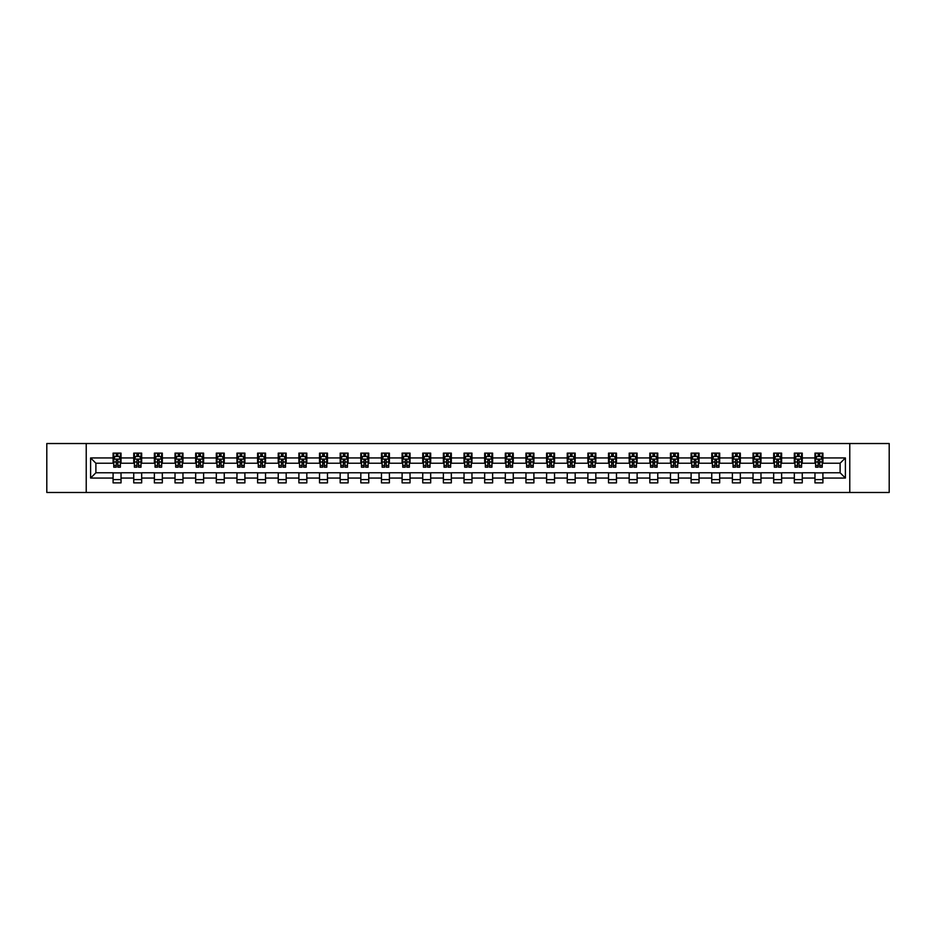 <?xml version="1.0" encoding="UTF-8"?>
<svg xmlns="http://www.w3.org/2000/svg" width="936" height="936" viewBox="0 0 936 936"><rect width="100%" height="100%" fill="white"/><g stroke="black" fill="none" stroke-linecap="round" stroke-linejoin="round"><path stroke-width="1.4" d="M849.771 492.476L889.2 492.476L889.2 443.524L849.771 443.524L849.771 492.476L86.229 492.476L86.229 443.524L46.8 443.524L46.8 492.476L86.229 492.476M849.771 443.524L86.229 443.524M822.908 457.938L822.908 453.118L814.963 453.118L814.963 457.938L802.257 457.938L802.257 453.118L794.325 453.118L794.325 457.938L781.618 457.938L781.618 453.118L773.674 453.118L773.674 457.938L760.98 457.938L760.98 453.118L753.035 453.118L753.035 457.938L740.329 457.938L740.329 453.118L732.397 453.118L732.397 457.938L719.69 457.938L719.69 453.118L711.746 453.118L711.746 457.938L699.04 457.938L699.04 453.118L691.107 453.118L691.107 457.938L678.401 457.938L678.401 453.118L670.457 453.118L670.457 457.938L657.762 457.938L657.762 453.118L649.818 453.118L649.818 457.938L637.112 457.938L637.112 453.118L629.179 453.118L629.179 457.938L616.473 457.938L616.473 453.118L608.529 453.118L608.529 457.938L595.834 457.938L595.834 453.118L587.89 453.118L587.89 457.938L575.184 457.938L575.184 453.118L567.251 453.118L567.251 457.938L554.545 457.938L554.545 453.118L546.601 453.118L546.601 457.938L533.894 457.938L533.894 453.118L525.962 453.118L525.962 457.938L513.256 457.938L513.256 453.118L505.311 453.118L505.311 457.938L492.617 457.938L492.617 453.118L484.672 453.118L484.672 457.938L471.966 457.938L471.966 453.118L464.034 453.118L464.034 457.938L451.327 457.938L451.327 453.118L443.383 453.118L443.383 457.938L430.689 457.938L430.689 453.118L422.744 453.118L422.744 457.938L410.038 457.938L410.038 453.118L402.106 453.118L402.106 457.938L389.399 457.938L389.399 453.118L381.455 453.118L381.455 457.938L368.749 457.938L368.749 453.118L360.816 453.118L360.816 457.938L348.11 457.938L348.11 453.118L340.166 453.118L340.166 457.938L327.471 457.938L327.471 453.118L319.527 453.118L319.527 457.938L306.821 457.938L306.821 453.118L298.888 453.118L298.888 457.938L286.182 457.938L286.182 453.118L278.238 453.118L278.238 457.938L265.543 457.938L265.543 453.118L257.599 453.118L257.599 457.938L244.893 457.938L244.893 453.118L236.96 453.118L236.96 457.938L224.254 457.938L224.254 453.118L216.31 453.118L216.31 457.938L203.603 457.938L203.603 453.118L195.671 453.118L195.671 457.938L182.965 457.938L182.965 453.118L175.02 453.118L175.02 457.938L162.326 457.938L162.326 453.118L154.381 453.118L154.381 457.938L141.675 457.938L141.675 453.118L133.743 453.118L133.743 457.938L121.036 457.938L121.036 453.118L113.092 453.118L113.092 457.938L90.605 457.938L90.605 478.062L95.893 472.762L113.092 472.762L113.092 482.882L121.036 482.882L121.036 472.762L133.743 472.762L133.743 482.882L141.675 482.882L141.675 472.762L154.381 472.762L154.381 482.882L162.326 482.882L162.326 472.762L175.02 472.762L175.02 482.882L182.965 482.882L182.965 472.762L195.671 472.762L195.671 482.882L203.603 482.882L203.603 472.762L216.31 472.762L216.31 482.882L224.254 482.882L224.254 472.762L236.96 472.762L236.96 482.882L244.893 482.882L244.893 472.762L257.599 472.762L257.599 482.882L265.543 482.882L265.543 472.762L278.238 472.762L278.238 482.882L286.182 482.882L286.182 472.762L298.888 472.762L298.888 482.882L306.821 482.882L306.821 472.762L319.527 472.762L319.527 482.882L327.471 482.882L327.471 472.762L340.166 472.762L340.166 482.882L348.11 482.882L348.11 472.762L360.816 472.762L360.816 482.882L368.749 482.882L368.749 472.762L381.455 472.762L381.455 482.882L389.399 482.882L389.399 472.762L402.106 472.762L402.106 482.882L410.038 482.882L410.038 472.762L422.744 472.762L422.744 482.882L430.689 482.882L430.689 472.762L443.383 472.762L443.383 482.882L451.327 482.882L451.327 472.762L464.034 472.762L464.034 482.882L471.966 482.882L471.966 472.762L484.672 472.762L484.672 482.882L492.617 482.882L492.617 472.762L505.311 472.762L505.311 482.882L513.256 482.882L513.256 472.762L525.962 472.762L525.962 482.882L533.894 482.882L533.894 472.762L546.601 472.762L546.601 482.882L554.545 482.882L554.545 472.762L567.251 472.762L567.251 482.882L575.184 482.882L575.184 472.762L587.89 472.762L587.89 482.882L595.834 482.882L595.834 472.762L608.529 472.762L608.529 482.882L616.473 482.882L616.473 472.762L629.179 472.762L629.179 482.882L637.112 482.882L637.112 472.762L649.818 472.762L649.818 482.882L657.762 482.882L657.762 472.762L670.457 472.762L670.457 482.882L678.401 482.882L678.401 472.762L691.107 472.762L691.107 482.882L699.04 482.882L699.04 472.762L711.746 472.762L711.746 482.882L719.69 482.882L719.69 472.762L732.397 472.762L732.397 482.882L740.329 482.882L740.329 472.762L753.035 472.762L753.035 482.882L760.98 482.882L760.98 472.762L773.674 472.762L773.674 482.882L781.618 482.882L781.618 472.762L794.325 472.762L794.325 482.882L802.257 482.882L802.257 472.762L814.963 472.762L814.963 482.882L822.908 482.882L822.908 472.762L840.107 472.762L840.107 463.238L822.908 463.238L822.908 457.938L845.395 457.938L845.395 478.062L822.908 478.062M814.963 478.062L802.257 478.062M794.325 478.062L781.618 478.062M773.674 478.062L760.98 478.062M753.035 478.062L740.329 478.062M732.397 478.062L719.69 478.062M711.746 478.062L699.04 478.062M691.107 478.062L678.401 478.062M670.457 478.062L657.762 478.062M649.818 478.062L637.112 478.062M629.179 478.062L616.473 478.062M608.529 478.062L595.834 478.062M587.89 478.062L575.184 478.062M567.251 478.062L554.545 478.062M546.601 478.062L533.894 478.062M525.962 478.062L513.256 478.062M505.311 478.062L492.617 478.062M484.672 478.062L471.966 478.062M464.034 478.062L451.327 478.062M443.383 478.062L430.689 478.062M422.744 478.062L410.038 478.062M402.106 478.062L389.399 478.062M381.455 478.062L368.749 478.062M360.816 478.062L348.11 478.062M340.166 478.062L327.471 478.062M319.527 478.062L306.821 478.062M298.888 478.062L286.182 478.062M278.238 478.062L265.543 478.062M257.599 478.062L244.893 478.062M236.96 478.062L224.254 478.062M216.31 478.062L203.603 478.062M195.671 478.062L182.965 478.062M175.02 478.062L162.326 478.062M154.381 478.062L141.675 478.062M133.743 478.062L121.036 478.062M113.092 478.062L90.605 478.062M814.963 457.938L814.963 463.238L802.257 463.238L802.257 457.938M794.325 457.938L794.325 463.238L781.618 463.238L781.618 457.938M773.674 457.938L773.674 463.238L760.98 463.238L760.98 457.938M753.035 457.938L753.035 463.238L740.329 463.238L740.329 457.938M732.397 457.938L732.397 463.238L719.69 463.238L719.69 457.938M711.746 457.938L711.746 463.238L699.04 463.238L699.04 457.938M691.107 457.938L691.107 463.238L678.401 463.238L678.401 457.938M670.457 457.938L670.457 463.238L657.762 463.238L657.762 457.938M649.818 457.938L649.818 463.238L637.112 463.238L637.112 457.938M629.179 457.938L629.179 463.238L616.473 463.238L616.473 457.938M608.529 457.938L608.529 463.238L595.834 463.238L595.834 457.938M587.89 457.938L587.89 463.238L575.184 463.238L575.184 457.938M567.251 457.938L567.251 463.238L554.545 463.238L554.545 457.938M546.601 457.938L546.601 463.238L533.894 463.238L533.894 457.938M525.962 457.938L525.962 463.238L513.256 463.238L513.256 457.938M505.311 457.938L505.311 463.238L492.617 463.238L492.617 457.938M484.672 457.938L484.672 463.238L471.966 463.238L471.966 457.938M464.034 457.938L464.034 463.238L451.327 463.238L451.327 457.938M443.383 457.938L443.383 463.238L430.689 463.238L430.689 457.938M422.744 457.938L422.744 463.238L410.038 463.238L410.038 457.938M402.106 457.938L402.106 463.238L389.399 463.238L389.399 457.938M381.455 457.938L381.455 463.238L368.749 463.238L368.749 457.938M360.816 457.938L360.816 463.238L348.11 463.238L348.11 457.938M340.166 457.938L340.166 463.238L327.471 463.238L327.471 457.938M319.527 457.938L319.527 463.238L306.821 463.238L306.821 457.938M298.888 457.938L298.888 463.238L286.182 463.238L286.182 457.938M278.238 457.938L278.238 463.238L265.543 463.238L265.543 457.938M257.599 457.938L257.599 463.238L244.893 463.238L244.893 457.938M236.96 457.938L236.96 463.238L224.254 463.238L224.254 457.938M216.31 457.938L216.31 463.238L203.603 463.238L203.603 457.938M195.671 457.938L195.671 463.238L182.965 463.238L182.965 457.938M175.02 457.938L175.02 463.238L162.326 463.238L162.326 457.938M154.381 457.938L154.381 463.238L141.675 463.238L141.675 457.938M133.743 457.938L133.743 463.238L121.036 463.238L121.036 457.938M113.092 457.938L113.092 463.238L95.893 463.238L90.605 457.938M95.893 463.238L95.893 472.762M845.395 478.062L840.107 472.762M840.107 463.238L845.395 457.938M113.092 456.417L113.759 456.417M116.275 456.417L117.866 456.417M120.37 456.417L121.036 456.417M113.092 463.109L113.759 463.109M116.275 463.109L117.866 463.109M120.37 463.109L121.036 463.109M113.092 472.891L121.036 472.891M113.092 479.583L121.036 479.583M133.743 472.891L141.675 472.891M133.743 479.583L141.675 479.583M133.743 456.417L134.398 456.417M136.913 456.417L138.505 456.417M141.02 456.417L141.675 456.417M133.743 463.109L134.398 463.109M136.913 463.109L138.505 463.109M141.02 463.109L141.675 463.109M154.381 472.891L162.326 472.891M154.381 479.583L162.326 479.583M154.381 456.417L155.048 456.417M157.564 456.417L159.143 456.417M161.659 456.417L162.326 456.417M154.381 463.109L155.048 463.109M157.564 463.109L159.143 463.109M161.659 463.109L162.326 463.109M175.02 472.891L182.965 472.891M175.02 479.583L182.965 479.583M175.02 456.417L175.687 456.417M178.203 456.417L179.794 456.417M182.309 456.417L182.965 456.417M175.02 463.109L175.687 463.109M178.203 463.109L179.794 463.109M182.309 463.109L182.965 463.109M195.671 472.891L203.603 472.891M195.671 479.583L203.603 479.583M195.671 456.417L196.326 456.417M198.841 456.417L200.433 456.417M202.948 456.417L203.603 456.417M195.671 463.109L196.326 463.109M198.841 463.109L200.433 463.109M202.948 463.109L203.603 463.109M216.31 472.891L224.254 472.891M216.31 479.583L224.254 479.583M216.31 456.417L216.976 456.417M219.492 456.417L221.071 456.417M223.587 456.417L224.254 456.417M216.31 463.109L216.976 463.109M219.492 463.109L221.071 463.109M223.587 463.109L224.254 463.109M236.96 472.891L244.893 472.891M236.96 479.583L244.893 479.583M236.96 456.417L237.615 456.417M240.131 456.417L241.722 456.417M244.237 456.417L244.893 456.417M236.96 463.109L237.615 463.109M240.131 463.109L241.722 463.109M244.237 463.109L244.893 463.109M257.599 472.891L265.543 472.891M257.599 479.583L265.543 479.583M257.599 456.417L258.266 456.417M260.77 456.417L262.361 456.417M264.876 456.417L265.543 456.417M257.599 463.109L258.266 463.109M260.77 463.109L262.361 463.109M264.876 463.109L265.543 463.109M278.238 472.891L286.182 472.891M278.238 479.583L286.182 479.583M278.238 456.417L278.905 456.417M281.42 456.417L283.011 456.417M285.515 456.417L286.182 456.417M278.238 463.109L278.905 463.109M281.42 463.109L283.011 463.109M285.515 463.109L286.182 463.109M298.888 472.891L306.821 472.891M298.888 479.583L306.821 479.583M298.888 456.417L299.543 456.417M302.059 456.417L303.65 456.417M306.166 456.417L306.821 456.417M298.888 463.109L299.543 463.109M302.059 463.109L303.65 463.109M306.166 463.109L306.821 463.109M319.527 472.891L327.471 472.891M319.527 479.583L327.471 479.583M319.527 456.417L320.194 456.417M322.709 456.417L324.289 456.417M326.804 456.417L327.471 456.417M319.527 463.109L320.194 463.109M322.709 463.109L324.289 463.109M326.804 463.109L327.471 463.109M340.166 472.891L348.11 472.891M340.166 479.583L348.11 479.583M340.166 456.417L340.833 456.417M343.348 456.417L344.939 456.417M347.455 456.417L348.11 456.417M340.166 463.109L340.833 463.109M343.348 463.109L344.939 463.109M347.455 463.109L348.11 463.109M360.816 472.891L368.749 472.891M360.816 479.583L368.749 479.583M360.816 456.417L361.471 456.417M363.987 456.417L365.578 456.417M368.094 456.417L368.749 456.417M360.816 463.109L361.471 463.109M363.987 463.109L365.578 463.109M368.094 463.109L368.749 463.109M381.455 472.891L389.399 472.891M381.455 479.583L389.399 479.583M381.455 456.417L382.122 456.417M384.637 456.417L386.217 456.417M388.732 456.417L389.399 456.417M381.455 463.109L382.122 463.109M384.637 463.109L386.217 463.109M388.732 463.109L389.399 463.109M402.106 472.891L410.038 472.891M402.106 479.583L410.038 479.583M402.106 456.417L402.761 456.417M405.276 456.417L406.867 456.417M409.383 456.417L410.038 456.417M402.106 463.109L402.761 463.109M405.276 463.109L406.867 463.109M409.383 463.109L410.038 463.109M422.744 472.891L430.689 472.891M422.744 479.583L430.689 479.583M422.744 456.417L423.411 456.417M425.915 456.417L427.506 456.417M430.022 456.417L430.689 456.417M422.744 463.109L423.411 463.109M425.915 463.109L427.506 463.109M430.022 463.109L430.689 463.109M443.383 472.891L451.327 472.891M443.383 479.583L451.327 479.583M443.383 456.417L444.05 456.417M446.566 456.417L448.145 456.417M450.661 456.417L451.327 456.417M443.383 463.109L444.05 463.109M446.566 463.109L448.145 463.109M450.661 463.109L451.327 463.109M464.034 472.891L471.966 472.891M464.034 479.583L471.966 479.583M464.034 456.417L464.689 456.417M467.204 456.417L468.796 456.417M471.311 456.417L471.966 456.417M464.034 463.109L464.689 463.109M467.204 463.109L468.796 463.109M471.311 463.109L471.966 463.109M484.672 472.891L492.617 472.891M484.672 479.583L492.617 479.583M484.672 456.417L485.339 456.417M487.855 456.417L489.434 456.417M491.95 456.417L492.617 456.417M484.672 463.109L485.339 463.109M487.855 463.109L489.434 463.109M491.95 463.109L492.617 463.109M505.311 472.891L513.256 472.891M505.311 479.583L513.256 479.583M505.311 456.417L505.978 456.417M508.494 456.417L510.085 456.417M512.589 456.417L513.256 456.417M505.311 463.109L505.978 463.109M508.494 463.109L510.085 463.109M512.589 463.109L513.256 463.109M525.962 472.891L533.894 472.891M525.962 479.583L533.894 479.583M525.962 456.417L526.617 456.417M529.132 456.417L530.724 456.417M533.239 456.417L533.894 456.417M525.962 463.109L526.617 463.109M529.132 463.109L530.724 463.109M533.239 463.109L533.894 463.109M546.601 472.891L554.545 472.891M546.601 479.583L554.545 479.583M546.601 456.417L547.267 456.417M549.783 456.417L551.362 456.417M553.878 456.417L554.545 456.417M546.601 463.109L547.267 463.109M549.783 463.109L551.362 463.109M553.878 463.109L554.545 463.109M567.251 472.891L575.184 472.891M567.251 479.583L575.184 479.583M567.251 456.417L567.906 456.417M570.422 456.417L572.013 456.417M574.529 456.417L575.184 456.417M567.251 463.109L567.906 463.109M570.422 463.109L572.013 463.109M574.529 463.109L575.184 463.109M587.89 472.891L595.834 472.891M587.89 479.583L595.834 479.583M587.89 456.417L588.545 456.417M591.061 456.417L592.652 456.417M595.167 456.417L595.834 456.417M587.89 463.109L588.545 463.109M591.061 463.109L592.652 463.109M595.167 463.109L595.834 463.109M608.529 472.891L616.473 472.891M608.529 479.583L616.473 479.583M608.529 456.417L609.196 456.417M611.711 456.417L613.291 456.417M615.806 456.417L616.473 456.417M608.529 463.109L609.196 463.109M611.711 463.109L613.291 463.109M615.806 463.109L616.473 463.109M629.179 472.891L637.112 472.891M629.179 479.583L637.112 479.583M629.179 456.417L629.834 456.417M632.35 456.417L633.941 456.417M636.457 456.417L637.112 456.417M629.179 463.109L629.834 463.109M632.35 463.109L633.941 463.109M636.457 463.109L637.112 463.109M649.818 472.891L657.762 472.891M649.818 479.583L657.762 479.583M649.818 456.417L650.485 456.417M652.989 456.417L654.58 456.417M657.095 456.417L657.762 456.417M649.818 463.109L650.485 463.109M652.989 463.109L654.58 463.109M657.095 463.109L657.762 463.109M670.457 472.891L678.401 472.891M670.457 479.583L678.401 479.583M670.457 456.417L671.124 456.417M673.639 456.417L675.23 456.417M677.734 456.417L678.401 456.417M670.457 463.109L671.124 463.109M673.639 463.109L675.23 463.109M677.734 463.109L678.401 463.109M691.107 472.891L699.04 472.891M691.107 479.583L699.04 479.583M691.107 456.417L691.762 456.417M694.278 456.417L695.869 456.417M698.385 456.417L699.04 456.417M691.107 463.109L691.762 463.109M694.278 463.109L695.869 463.109M698.385 463.109L699.04 463.109M711.746 472.891L719.69 472.891M711.746 479.583L719.69 479.583M711.746 456.417L712.413 456.417M714.928 456.417L716.508 456.417M719.023 456.417L719.69 456.417M711.746 463.109L712.413 463.109M714.928 463.109L716.508 463.109M719.023 463.109L719.69 463.109M732.397 472.891L740.329 472.891M732.397 479.583L740.329 479.583M732.397 456.417L733.052 456.417M735.567 456.417L737.158 456.417M739.674 456.417L740.329 456.417M732.397 463.109L733.052 463.109M735.567 463.109L737.158 463.109M739.674 463.109L740.329 463.109M753.035 472.891L760.98 472.891M753.035 479.583L760.98 479.583M753.035 456.417L753.691 456.417M756.206 456.417L757.797 456.417M760.313 456.417L760.98 456.417M753.035 463.109L753.691 463.109M756.206 463.109L757.797 463.109M760.313 463.109L760.98 463.109M773.674 472.891L781.618 472.891M773.674 479.583L781.618 479.583M773.674 456.417L774.341 456.417M776.857 456.417L778.436 456.417M780.952 456.417L781.618 456.417M773.674 463.109L774.341 463.109M776.857 463.109L778.436 463.109M780.952 463.109L781.618 463.109M794.325 472.891L802.257 472.891M794.325 479.583L802.257 479.583M794.325 456.417L794.98 456.417M797.495 456.417L799.087 456.417M801.602 456.417L802.257 456.417M794.325 463.109L794.98 463.109M797.495 463.109L799.087 463.109M801.602 463.109L802.257 463.109M814.963 472.891L822.908 472.891M814.963 479.583L822.908 479.583M814.963 456.417L815.63 456.417M818.134 456.417L819.725 456.417M822.241 456.417L822.908 456.417M814.963 463.109L815.63 463.109M818.134 463.109L819.725 463.109M822.241 463.109L822.908 463.109M117.866 454.837L116.275 454.837M120.37 465.543L117.866 465.543L117.866 467.204L120.37 467.204L120.37 459.131L119.047 456.487L115.081 456.487L113.759 459.131L113.759 467.204L116.275 467.204L116.275 465.543L113.759 465.543M113.759 459.131L113.759 453.118M120.37 459.131L120.37 453.118M116.275 456.487L116.275 453.118M117.866 453.118L117.866 456.487M117.866 465.543L117.866 460.126L116.275 460.126L116.275 465.543M138.505 454.837L136.913 454.837M141.02 465.543L138.505 465.543L138.505 467.204L141.02 467.204L141.02 459.131L139.698 456.487L135.72 456.487L134.398 459.131L134.398 467.204L136.913 467.204L136.913 465.543L134.398 465.543M134.398 459.131L134.398 453.118M141.02 459.131L141.02 453.118M136.913 456.487L136.913 453.118M138.505 453.118L138.505 456.487M138.505 465.543L138.505 460.126L136.913 460.126L136.913 465.543M159.143 454.837L157.564 454.837M161.659 465.543L159.143 465.543L159.143 467.204L161.659 467.204L161.659 459.131L160.337 456.487L156.37 456.487L155.048 459.131L155.048 467.204L157.564 467.204L157.564 465.543L155.048 465.543M155.048 459.131L155.048 453.118M161.659 459.131L161.659 453.118M157.564 456.487L157.564 453.118M159.143 453.118L159.143 456.487M159.143 465.543L159.143 460.126L157.564 460.126L157.564 465.543M179.794 454.837L178.203 454.837M182.309 465.543L179.794 465.543L179.794 467.204L182.309 467.204L182.309 459.131L180.976 456.487L177.009 456.487L175.687 459.131L175.687 467.204L178.203 467.204L178.203 465.543L175.687 465.543M175.687 459.131L175.687 453.118M182.309 459.131L182.309 453.118M178.203 456.487L178.203 453.118M179.794 453.118L179.794 456.487M179.794 465.543L179.794 460.126L178.203 460.126L178.203 465.543M200.433 454.837L198.841 454.837M202.948 465.543L200.433 465.543L200.433 467.204L202.948 467.204L202.948 459.131L201.626 456.487L197.648 456.487L196.326 459.131L196.326 467.204L198.841 467.204L198.841 465.543L196.326 465.543M196.326 459.131L196.326 453.118M202.948 459.131L202.948 453.118M198.841 456.487L198.841 453.118M200.433 453.118L200.433 456.487M200.433 465.543L200.433 460.126L198.841 460.126L198.841 465.543M221.071 454.837L219.492 454.837M223.587 465.543L221.071 465.543L221.071 467.204L223.587 467.204L223.587 459.131L222.265 456.487L218.299 456.487L216.976 459.131L216.976 467.204L219.492 467.204L219.492 465.543L216.976 465.543M216.976 459.131L216.976 453.118M223.587 459.131L223.587 453.118M219.492 456.487L219.492 453.118M221.071 453.118L221.071 456.487M221.071 465.543L221.071 460.126L219.492 460.126L219.492 465.543M241.722 454.837L240.131 454.837M244.237 465.543L241.722 465.543L241.722 467.204L244.237 467.204L244.237 459.131L242.915 456.487L238.937 456.487L237.615 459.131L237.615 467.204L240.131 467.204L240.131 465.543L237.615 465.543M237.615 459.131L237.615 453.118M244.237 459.131L244.237 453.118M240.131 456.487L240.131 453.118M241.722 453.118L241.722 456.487M241.722 465.543L241.722 460.126L240.131 460.126L240.131 465.543M262.361 454.837L260.77 454.837M264.876 465.543L262.361 465.543L262.361 467.204L264.876 467.204L264.876 459.131L263.554 456.487L259.588 456.487L258.266 459.131L258.266 467.204L260.77 467.204L260.77 465.543L258.266 465.543M258.266 459.131L258.266 453.118M264.876 459.131L264.876 453.118M260.77 456.487L260.77 453.118M262.361 453.118L262.361 456.487M262.361 465.543L262.361 460.126L260.77 460.126L260.77 465.543M283.011 454.837L281.42 454.837M285.515 465.543L283.011 465.543L283.011 467.204L285.515 467.204L285.515 459.131L284.193 456.487L280.227 456.487L278.905 459.131L278.905 467.204L281.42 467.204L281.42 465.543L278.905 465.543M278.905 459.131L278.905 453.118M285.515 459.131L285.515 453.118M281.42 456.487L281.42 453.118M283.011 453.118L283.011 456.487M283.011 465.543L283.011 460.126L281.42 460.126L281.42 465.543M303.65 454.837L302.059 454.837M306.166 465.543L303.65 465.543L303.65 467.204L306.166 467.204L306.166 459.131L304.844 456.487L300.865 456.487L299.543 459.131L299.543 467.204L302.059 467.204L302.059 465.543L299.543 465.543M299.543 459.131L299.543 453.118M306.166 459.131L306.166 453.118M302.059 456.487L302.059 453.118M303.65 453.118L303.65 456.487M303.65 465.543L303.65 460.126L302.059 460.126L302.059 465.543M324.289 454.837L322.709 454.837M326.804 465.543L324.289 465.543L324.289 467.204L326.804 467.204L326.804 459.131L325.482 456.487L321.516 456.487L320.194 459.131L320.194 467.204L322.709 467.204L322.709 465.543L320.194 465.543M320.194 459.131L320.194 453.118M326.804 459.131L326.804 453.118M322.709 456.487L322.709 453.118M324.289 453.118L324.289 456.487M324.289 465.543L324.289 460.126L322.709 460.126L322.709 465.543M344.939 454.837L343.348 454.837M347.455 465.543L344.939 465.543L344.939 467.204L347.455 467.204L347.455 459.131L346.121 456.487L342.155 456.487L340.833 459.131L340.833 467.204L343.348 467.204L343.348 465.543L340.833 465.543M340.833 459.131L340.833 453.118M347.455 459.131L347.455 453.118M343.348 456.487L343.348 453.118M344.939 453.118L344.939 456.487M344.939 465.543L344.939 460.126L343.348 460.126L343.348 465.543M365.578 454.837L363.987 454.837M368.094 465.543L365.578 465.543L365.578 467.204L368.094 467.204L368.094 459.131L366.772 456.487L362.794 456.487L361.471 459.131L361.471 467.204L363.987 467.204L363.987 465.543L361.471 465.543M361.471 459.131L361.471 453.118M368.094 459.131L368.094 453.118M363.987 456.487L363.987 453.118M365.578 453.118L365.578 456.487M365.578 465.543L365.578 460.126L363.987 460.126L363.987 465.543M386.217 454.837L384.637 454.837M388.732 465.543L386.217 465.543L386.217 467.204L388.732 467.204L388.732 459.131L387.41 456.487L383.444 456.487L382.122 459.131L382.122 467.204L384.637 467.204L384.637 465.543L382.122 465.543M382.122 459.131L382.122 453.118M388.732 459.131L388.732 453.118M384.637 456.487L384.637 453.118M386.217 453.118L386.217 456.487M386.217 465.543L386.217 460.126L384.637 460.126L384.637 465.543M406.867 454.837L405.276 454.837M409.383 465.543L406.867 465.543L406.867 467.204L409.383 467.204L409.383 459.131L408.061 456.487L404.083 456.487L402.761 459.131L402.761 467.204L405.276 467.204L405.276 465.543L402.761 465.543M402.761 459.131L402.761 453.118M409.383 459.131L409.383 453.118M405.276 456.487L405.276 453.118M406.867 453.118L406.867 456.487M406.867 465.543L406.867 460.126L405.276 460.126L405.276 465.543M427.506 454.837L425.915 454.837M430.022 465.543L427.506 465.543L427.506 467.204L430.022 467.204L430.022 459.131L428.7 456.487L424.733 456.487L423.411 459.131L423.411 467.204L425.915 467.204L425.915 465.543L423.411 465.543M423.411 459.131L423.411 453.118M430.022 459.131L430.022 453.118M425.915 456.487L425.915 453.118M427.506 453.118L427.506 456.487M427.506 465.543L427.506 460.126L425.915 460.126L425.915 465.543M448.145 454.837L446.566 454.837M450.661 465.543L448.145 465.543L448.145 467.204L450.661 467.204L450.661 459.131L449.339 456.487L445.372 456.487L444.05 459.131L444.05 467.204L446.566 467.204L446.566 465.543L444.05 465.543M444.05 459.131L444.05 453.118M450.661 459.131L450.661 453.118M446.566 456.487L446.566 453.118M448.145 453.118L448.145 456.487M448.145 465.543L448.145 460.126L446.566 460.126L446.566 465.543M468.796 454.837L467.204 454.837M471.311 465.543L468.796 465.543L468.796 467.204L471.311 467.204L471.311 459.131L469.989 456.487L466.011 456.487L464.689 459.131L464.689 467.204L467.204 467.204L467.204 465.543L464.689 465.543M464.689 459.131L464.689 453.118M471.311 459.131L471.311 453.118M467.204 456.487L467.204 453.118M468.796 453.118L468.796 456.487M468.796 465.543L468.796 460.126L467.204 460.126L467.204 465.543M489.434 454.837L487.855 454.837M491.95 465.543L489.434 465.543L489.434 467.204L491.95 467.204L491.95 459.131L490.628 456.487L486.661 456.487L485.339 459.131L485.339 467.204L487.855 467.204L487.855 465.543L485.339 465.543M485.339 459.131L485.339 453.118M491.95 459.131L491.95 453.118M487.855 456.487L487.855 453.118M489.434 453.118L489.434 456.487M489.434 465.543L489.434 460.126L487.855 460.126L487.855 465.543M510.085 454.837L508.494 454.837M512.589 465.543L510.085 465.543L510.085 467.204L512.589 467.204L512.589 459.131L511.267 456.487L507.3 456.487L505.978 459.131L505.978 467.204L508.494 467.204L508.494 465.543L505.978 465.543M505.978 459.131L505.978 453.118M512.589 459.131L512.589 453.118M508.494 456.487L508.494 453.118M510.085 453.118L510.085 456.487M510.085 465.543L510.085 460.126L508.494 460.126L508.494 465.543M530.724 454.837L529.132 454.837M533.239 465.543L530.724 465.543L530.724 467.204L533.239 467.204L533.239 459.131L531.917 456.487L527.939 456.487L526.617 459.131L526.617 467.204L529.132 467.204L529.132 465.543L526.617 465.543M526.617 459.131L526.617 453.118M533.239 459.131L533.239 453.118M529.132 456.487L529.132 453.118M530.724 453.118L530.724 456.487M530.724 465.543L530.724 460.126L529.132 460.126L529.132 465.543M551.362 454.837L549.783 454.837M553.878 465.543L551.362 465.543L551.362 467.204L553.878 467.204L553.878 459.131L552.556 456.487L548.59 456.487L547.267 459.131L547.267 467.204L549.783 467.204L549.783 465.543L547.267 465.543M547.267 459.131L547.267 453.118M553.878 459.131L553.878 453.118M549.783 456.487L549.783 453.118M551.362 453.118L551.362 456.487M551.362 465.543L551.362 460.126L549.783 460.126L549.783 465.543M572.013 454.837L570.422 454.837M574.529 465.543L572.013 465.543L572.013 467.204L574.529 467.204L574.529 459.131L573.206 456.487L569.228 456.487L567.906 459.131L567.906 467.204L570.422 467.204L570.422 465.543L567.906 465.543M567.906 459.131L567.906 453.118M574.529 459.131L574.529 453.118M570.422 456.487L570.422 453.118M572.013 453.118L572.013 456.487M572.013 465.543L572.013 460.126L570.422 460.126L570.422 465.543M592.652 454.837L591.061 454.837M595.167 465.543L592.652 465.543L592.652 467.204L595.167 467.204L595.167 459.131L593.845 456.487L589.879 456.487L588.545 459.131L588.545 467.204L591.061 467.204L591.061 465.543L588.545 465.543M588.545 459.131L588.545 453.118M595.167 459.131L595.167 453.118M591.061 456.487L591.061 453.118M592.652 453.118L592.652 456.487M592.652 465.543L592.652 460.126L591.061 460.126L591.061 465.543M613.291 454.837L611.711 454.837M615.806 465.543L613.291 465.543L613.291 467.204L615.806 467.204L615.806 459.131L614.484 456.487L610.518 456.487L609.196 459.131L609.196 467.204L611.711 467.204L611.711 465.543L609.196 465.543M609.196 459.131L609.196 453.118M615.806 459.131L615.806 453.118M611.711 456.487L611.711 453.118M613.291 453.118L613.291 456.487M613.291 465.543L613.291 460.126L611.711 460.126L611.711 465.543M633.941 454.837L632.35 454.837M636.457 465.543L633.941 465.543L633.941 467.204L636.457 467.204L636.457 459.131L635.135 456.487L631.157 456.487L629.834 459.131L629.834 467.204L632.35 467.204L632.35 465.543L629.834 465.543M629.834 459.131L629.834 453.118M636.457 459.131L636.457 453.118M632.35 456.487L632.35 453.118M633.941 453.118L633.941 456.487M633.941 465.543L633.941 460.126L632.35 460.126L632.35 465.543M654.58 454.837L652.989 454.837M657.095 465.543L654.58 465.543L654.58 467.204L657.095 467.204L657.095 459.131L655.773 456.487L651.807 456.487L650.485 459.131L650.485 467.204L652.989 467.204L652.989 465.543L650.485 465.543M650.485 459.131L650.485 453.118M657.095 459.131L657.095 453.118M652.989 456.487L652.989 453.118M654.58 453.118L654.58 456.487M654.58 465.543L654.58 460.126L652.989 460.126L652.989 465.543M675.23 454.837L673.639 454.837M677.734 465.543L675.23 465.543L675.23 467.204L677.734 467.204L677.734 459.131L676.412 456.487L672.446 456.487L671.124 459.131L671.124 467.204L673.639 467.204L673.639 465.543L671.124 465.543M671.124 459.131L671.124 453.118M677.734 459.131L677.734 453.118M673.639 456.487L673.639 453.118M675.23 453.118L675.23 456.487M675.23 465.543L675.23 460.126L673.639 460.126L673.639 465.543M695.869 454.837L694.278 454.837M698.385 465.543L695.869 465.543L695.869 467.204L698.385 467.204L698.385 459.131L697.063 456.487L693.085 456.487L691.762 459.131L691.762 467.204L694.278 467.204L694.278 465.543L691.762 465.543M691.762 459.131L691.762 453.118M698.385 459.131L698.385 453.118M694.278 456.487L694.278 453.118M695.869 453.118L695.869 456.487M695.869 465.543L695.869 460.126L694.278 460.126L694.278 465.543M716.508 454.837L714.928 454.837M719.023 465.543L716.508 465.543L716.508 467.204L719.023 467.204L719.023 459.131L717.701 456.487L713.735 456.487L712.413 459.131L712.413 467.204L714.928 467.204L714.928 465.543L712.413 465.543M712.413 459.131L712.413 453.118M719.023 459.131L719.023 453.118M714.928 456.487L714.928 453.118M716.508 453.118L716.508 456.487M716.508 465.543L716.508 460.126L714.928 460.126L714.928 465.543M737.158 454.837L735.567 454.837M739.674 465.543L737.158 465.543L737.158 467.204L739.674 467.204L739.674 459.131L738.352 456.487L734.374 456.487L733.052 459.131L733.052 467.204L735.567 467.204L735.567 465.543L733.052 465.543M733.052 459.131L733.052 453.118M739.674 459.131L739.674 453.118M735.567 456.487L735.567 453.118M737.158 453.118L737.158 456.487M737.158 465.543L737.158 460.126L735.567 460.126L735.567 465.543M757.797 454.837L756.206 454.837M760.313 465.543L757.797 465.543L757.797 467.204L760.313 467.204L760.313 459.131L758.991 456.487L755.024 456.487L753.691 459.131L753.691 467.204L756.206 467.204L756.206 465.543L753.691 465.543M753.691 459.131L753.691 453.118M760.313 459.131L760.313 453.118M756.206 456.487L756.206 453.118M757.797 453.118L757.797 456.487M757.797 465.543L757.797 460.126L756.206 460.126L756.206 465.543M778.436 454.837L776.857 454.837M780.952 465.543L778.436 465.543L778.436 467.204L780.952 467.204L780.952 459.131L779.63 456.487L775.663 456.487L774.341 459.131L774.341 467.204L776.857 467.204L776.857 465.543L774.341 465.543M774.341 459.131L774.341 453.118M780.952 459.131L780.952 453.118M776.857 456.487L776.857 453.118M778.436 453.118L778.436 456.487M778.436 465.543L778.436 460.126L776.857 460.126L776.857 465.543M799.087 454.837L797.495 454.837M801.602 465.543L799.087 465.543L799.087 467.204L801.602 467.204L801.602 459.131L800.28 456.487L796.302 456.487L794.98 459.131L794.98 467.204L797.495 467.204L797.495 465.543L794.98 465.543M794.98 459.131L794.98 453.118M801.602 459.131L801.602 453.118M797.495 456.487L797.495 453.118M799.087 453.118L799.087 456.487M799.087 465.543L799.087 460.126L797.495 460.126L797.495 465.543M819.725 454.837L818.134 454.837M822.241 465.543L819.725 465.543L819.725 467.204L822.241 467.204L822.241 459.131L820.919 456.487L816.952 456.487L815.63 459.131L815.63 467.204L818.134 467.204L818.134 465.543L815.63 465.543M815.63 459.131L815.63 453.118M822.241 459.131L822.241 453.118M818.134 456.487L818.134 453.118M819.725 453.118L819.725 456.487M819.725 465.543L819.725 460.126L818.134 460.126L818.134 465.543M120.346 459.073L113.794 459.073M113.759 456.651L114.999 456.651M119.129 456.651L120.37 456.651M116.275 461.998L113.759 461.998M120.37 461.998L117.866 461.998M117.866 455.68L116.275 455.68M140.985 459.073L134.433 459.073M134.398 456.651L135.65 456.651M139.768 456.651L141.02 456.651M136.913 461.998L134.398 461.998M141.02 461.998L138.505 461.998M138.505 455.68L136.913 455.68M161.624 459.073L155.072 459.073M155.048 456.651L156.289 456.651M160.419 456.651L161.659 456.651M157.564 461.998L155.048 461.998M161.659 461.998L159.143 461.998M159.143 455.68L157.564 455.68M182.274 459.073L175.722 459.073M175.687 456.651L176.927 456.651M181.057 456.651L182.309 456.651M178.203 461.998L175.687 461.998M182.309 461.998L179.794 461.998M179.794 455.68L178.203 455.68M202.913 459.073L196.361 459.073M196.326 456.651L197.578 456.651M201.708 456.651L202.948 456.651M198.841 461.998L196.326 461.998M202.948 461.998L200.433 461.998M200.433 455.68L198.841 455.68M223.552 459.073L217.012 459.073M216.976 456.651L218.217 456.651M222.347 456.651L223.587 456.651M219.492 461.998L216.976 461.998M223.587 461.998L221.071 461.998M221.071 455.68L219.492 455.68M244.202 459.073L237.65 459.073M237.615 456.651L238.855 456.651M242.986 456.651L244.237 456.651M240.131 461.998L237.615 461.998M244.237 461.998L241.722 461.998M241.722 455.68L240.131 455.68M264.841 459.073L258.289 459.073M258.266 456.651L259.506 456.651M263.636 456.651L264.876 456.651M260.77 461.998L258.266 461.998M264.876 461.998L262.361 461.998M262.361 455.68L260.77 455.68M285.492 459.073L278.94 459.073M278.905 456.651L280.145 456.651M284.275 456.651L285.515 456.651M281.42 461.998L278.905 461.998M285.515 461.998L283.011 461.998M283.011 455.68L281.42 455.68M306.13 459.073L299.579 459.073M299.543 456.651L300.795 456.651M304.914 456.651L306.166 456.651M302.059 461.998L299.543 461.998M306.166 461.998L303.65 461.998M303.65 455.68L302.059 455.68M326.769 459.073L320.217 459.073M320.194 456.651L321.434 456.651M325.564 456.651L326.804 456.651M322.709 461.998L320.194 461.998M326.804 461.998L324.289 461.998M324.289 455.68L322.709 455.68M347.42 459.073L340.868 459.073M340.833 456.651L342.073 456.651M346.203 456.651L347.455 456.651M343.348 461.998L340.833 461.998M347.455 461.998L344.939 461.998M344.939 455.68L343.348 455.68M368.059 459.073L361.507 459.073M361.471 456.651L362.723 456.651M366.853 456.651L368.094 456.651M363.987 461.998L361.471 461.998M368.094 461.998L365.578 461.998M365.578 455.68L363.987 455.68M388.697 459.073L382.157 459.073M382.122 456.651L383.362 456.651M387.492 456.651L388.732 456.651M384.637 461.998L382.122 461.998M388.732 461.998L386.217 461.998M386.217 455.68L384.637 455.68M409.348 459.073L402.796 459.073M402.761 456.651L404.001 456.651M408.131 456.651L409.383 456.651M405.276 461.998L402.761 461.998M409.383 461.998L406.867 461.998M406.867 455.68L405.276 455.68M429.987 459.073L423.435 459.073M423.411 456.651L424.651 456.651M428.782 456.651L430.022 456.651M425.915 461.998L423.411 461.998M430.022 461.998L427.506 461.998M427.506 455.68L425.915 455.68M450.637 459.073L444.085 459.073M444.05 456.651L445.29 456.651M449.42 456.651L450.661 456.651M446.566 461.998L444.05 461.998M450.661 461.998L448.145 461.998M448.145 455.68L446.566 455.68M471.276 459.073L464.724 459.073M464.689 456.651L465.941 456.651M470.059 456.651L471.311 456.651M467.204 461.998L464.689 461.998M471.311 461.998L468.796 461.998M468.796 455.68L467.204 455.68M491.915 459.073L485.363 459.073M485.339 456.651L486.58 456.651M490.71 456.651L491.95 456.651M487.855 461.998L485.339 461.998M491.95 461.998L489.434 461.998M489.434 455.68L487.855 455.68M512.565 459.073L506.013 459.073M505.978 456.651L507.218 456.651M511.349 456.651L512.589 456.651M508.494 461.998L505.978 461.998M512.589 461.998L510.085 461.998M510.085 455.68L508.494 455.68M533.204 459.073L526.652 459.073M526.617 456.651L527.869 456.651M531.999 456.651L533.239 456.651M529.132 461.998L526.617 461.998M533.239 461.998L530.724 461.998M530.724 455.68L529.132 455.68M553.843 459.073L547.303 459.073M547.267 456.651L548.508 456.651M552.638 456.651L553.878 456.651M549.783 461.998L547.267 461.998M553.878 461.998L551.362 461.998M551.362 455.68L549.783 455.68M574.493 459.073L567.941 459.073M567.906 456.651L569.146 456.651M573.277 456.651L574.529 456.651M570.422 461.998L567.906 461.998M574.529 461.998L572.013 461.998M572.013 455.68L570.422 455.68M595.132 459.073L588.58 459.073M588.545 456.651L589.797 456.651M593.927 456.651L595.167 456.651M591.061 461.998L588.545 461.998M595.167 461.998L592.652 461.998M592.652 455.68L591.061 455.68M615.783 459.073L609.231 459.073M609.196 456.651L610.436 456.651M614.566 456.651L615.806 456.651M611.711 461.998L609.196 461.998M615.806 461.998L613.291 461.998M613.291 455.68L611.711 455.68M636.422 459.073L629.87 459.073M629.834 456.651L631.086 456.651M635.205 456.651L636.457 456.651M632.35 461.998L629.834 461.998M636.457 461.998L633.941 461.998M633.941 455.68L632.35 455.68M657.06 459.073L650.508 459.073M650.485 456.651L651.725 456.651M655.855 456.651L657.095 456.651M652.989 461.998L650.485 461.998M657.095 461.998L654.58 461.998M654.58 455.68L652.989 455.68M677.711 459.073L671.159 459.073M671.124 456.651L672.364 456.651M676.494 456.651L677.734 456.651M673.639 461.998L671.124 461.998M677.734 461.998L675.23 461.998M675.23 455.68L673.639 455.68M698.35 459.073L691.798 459.073M691.762 456.651L693.014 456.651M697.144 456.651L698.385 456.651M694.278 461.998L691.762 461.998M698.385 461.998L695.869 461.998M695.869 455.68L694.278 455.68M718.988 459.073L712.448 459.073M712.413 456.651L713.653 456.651M717.783 456.651L719.023 456.651M714.928 461.998L712.413 461.998M719.023 461.998L716.508 461.998M716.508 455.68L714.928 455.68M739.639 459.073L733.087 459.073M733.052 456.651L734.292 456.651M738.422 456.651L739.674 456.651M735.567 461.998L733.052 461.998M739.674 461.998L737.158 461.998M737.158 455.68L735.567 455.68M760.278 459.073L753.726 459.073M753.691 456.651L754.942 456.651M759.073 456.651L760.313 456.651M756.206 461.998L753.691 461.998M760.313 461.998L757.797 461.998M757.797 455.68L756.206 455.68M780.928 459.073L774.376 459.073M774.341 456.651L775.581 456.651M779.711 456.651L780.952 456.651M776.857 461.998L774.341 461.998M780.952 461.998L778.436 461.998M778.436 455.68L776.857 455.68M801.567 459.073L795.015 459.073M794.98 456.651L796.232 456.651M800.35 456.651L801.602 456.651M797.495 461.998L794.98 461.998M801.602 461.998L799.087 461.998M799.087 455.68L797.495 455.68M822.206 459.073L815.654 459.073M815.63 456.651L816.871 456.651M821.001 456.651L822.241 456.651M818.134 461.998L815.63 461.998M822.241 461.998L819.725 461.998M819.725 455.68L818.134 455.68"/></g></svg>
